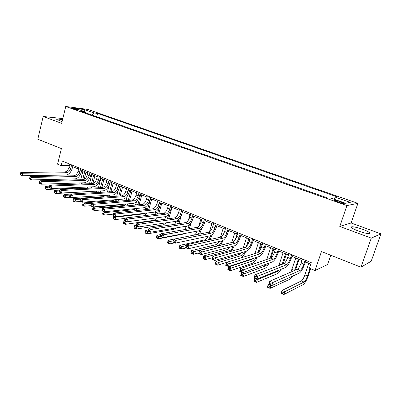 <?xml version="1.0" encoding="UTF-8"?>
<svg xmlns="http://www.w3.org/2000/svg" width="401" height="401" viewBox="0 0 401 401"><rect width="100%" height="100%" fill="white"/><g stroke="black" fill="none" stroke-linecap="round" stroke-linejoin="round"><path stroke-width="0.6" d="M62.516 119.814C58.305 118.907 56.391 118.796 56.782 119.478L62.095 121.558M358.369 230.996C365.116 233.532 371.897 234.53 369.627 232.685C368.484 231.743 366.208 230.64 362.81 229.377C356.188 226.901 349.456 225.883 351.677 227.728C352.77 228.64 355 229.733 358.369 230.996M73.117 108.746C76.145 109.674 77.789 109.994 78.06 109.709L77.027 109.252C74.02 108.325 72.375 108.004 72.1 108.29L73.117 108.746M357.903 203.352L87.749 109.403L65.749 106.491L346.925 205.593L357.903 203.352L351.121 222.986L339.787 226.45L371.271 238.119L380.95 233.863L351.121 222.986M380.95 233.863L371.191 261.231L360.975 267.201L321.467 251.557L315.036 270.525L327.567 264.57L330.765 255.236M62.817 118.571L43.173 116.496L37.804 139.237L61.393 148.581L57.584 164.174L61.142 165.648L69.408 165.688M371.271 238.119L360.975 267.201M315.036 270.525L309.447 268.219L311.311 262.685L62.27 161.062L61.142 165.648M341.637 202.219L339.101 201.327C335.767 200.254 334.249 199.994 334.549 200.54L339.647 202.575C343.005 203.658 344.529 203.924 344.218 203.367L341.637 202.219L341.331 203.117M333.938 199.177L335.171 197.112L337.071 196.831L97.573 113.408L96.731 116.746M335.171 197.112L350.289 202.39L345.622 203.277L330.173 197.858L328.143 198.159L81.483 111.378L85.127 111.839L75.273 108.38L84.395 109.578L94.135 112.977L97.573 113.408M339.787 226.45L346.925 205.593M43.173 116.496L61.659 123.348L65.749 106.491M72.681 166.656L78.576 169.067M81.774 170.38L87.819 172.856M91.032 174.169L97.232 176.706M100.461 178.029L106.821 180.635M110.064 181.959L116.591 184.63M119.844 185.964L126.541 188.706M129.804 190.044L136.681 192.856M139.959 194.199L147.017 197.086M150.305 198.435L157.548 201.397M160.851 202.751L168.29 205.798M171.603 207.152L179.242 210.279M182.565 211.643L190.415 214.851M193.748 216.219L201.808 219.517M205.157 220.886L213.437 224.279M216.796 225.653L225.302 229.136M228.67 230.515L237.412 234.094M240.795 235.477L249.778 239.156M253.171 240.545L262.409 244.324M265.808 245.718L275.307 249.607M278.715 251.001L288.484 255.001M291.908 256.399L301.953 260.515M305.382 261.918L310.82 264.144M94.135 112.977L92.1 115.117M85.463 112.781L85.127 111.839M84.395 109.578L84.23 111.523M302.439 259.061L301.131 262.986C299.923 266.329 298.68 268.414 297.417 269.246L269.758 281.246L272.75 282.555L271.758 285.602L299.236 273.126C301.121 271.853 302.971 268.715 304.78 263.713L305.868 260.465M305.171 260.179L303.853 264.109C302.64 267.457 301.407 269.552 300.148 270.389L270.931 283.352L269.733 282.825L269.337 284.048L270.535 284.575L270.931 283.352M270.535 284.575L271.758 285.602L268.77 284.289L269.758 281.246L269.733 282.825M268.77 284.289L269.337 284.048M308.78 263.307L304.885 274.896C303.727 278.083 302.549 280.098 301.357 280.951L282.038 290.464L284.835 291.692L283.903 294.509L303.101 284.67C304.88 283.372 306.635 280.339 308.369 275.572L310.675 268.725M310.038 268.459L307.497 275.993C306.334 279.186 305.161 281.211 303.978 282.068L284.835 291.692L283.166 292.444L282.048 291.948L281.672 293.076L282.795 293.572L283.166 292.444M282.795 293.572L283.903 294.509L281.111 293.271L282.038 290.464L282.048 291.948M281.111 293.271L281.672 293.076M288.961 253.562L287.682 257.452C286.494 260.76 285.241 262.81 283.923 263.607L255.021 274.8L257.943 276.073L256.976 279.096L285.707 267.437C287.667 266.219 289.542 263.131 291.316 258.184L292.379 254.961M291.632 254.655L290.349 258.545C289.156 261.863 287.908 263.923 286.6 264.725L256.124 276.855L254.956 276.344L254.57 277.552L255.738 278.063L256.124 276.855M255.738 278.063L256.976 279.096L254.059 277.813L255.021 274.8L254.956 276.344M254.059 277.813L254.57 277.552M275.768 248.179L274.525 252.034C273.357 255.312 272.089 257.332 270.72 258.089L240.64 268.51L243.492 269.758L242.55 272.745L272.469 261.873C274.505 260.705 276.394 257.668 278.144 252.765L279.181 249.572M278.384 249.247L277.131 253.106C275.963 256.389 274.695 258.414 273.337 259.186L241.678 270.52L240.535 270.018L240.159 271.211L241.302 271.713L241.678 270.52M241.302 271.713L242.55 272.745L239.708 271.492L240.64 268.51L240.535 270.018M239.708 271.492L240.159 271.211M262.861 242.911L261.642 246.73C260.495 249.978 259.216 251.963 257.803 252.69L226.6 262.369L229.382 263.587L228.465 266.545L259.512 256.424C261.617 255.307 263.532 252.324 265.251 247.467L266.264 244.299M265.417 243.958L264.199 247.783C263.046 251.036 261.768 253.026 260.364 253.763L227.573 264.329L226.46 263.843L226.094 265.026L227.207 265.517L227.573 264.329M227.207 265.517L228.465 266.545L225.688 265.322L226.6 262.369L226.46 263.843M225.688 265.322L226.094 265.026M295.482 270.084L299.056 259.327M298.369 259.046L294.57 270.48M295.793 257.993L290.936 272.058M268.825 284.124L268.239 284.384L270.976 285.587L270.063 288.379L290.129 279.116L292.785 276.053M271.342 285.422L269.307 286.324L268.214 285.838L267.848 286.956L268.941 287.442L269.307 286.324M268.941 287.442L270.063 288.379L267.337 287.166L268.239 284.384L268.214 285.838M267.337 287.166L267.848 286.956M283.116 263.918L286.329 254.119M285.592 253.818L282.169 264.289M283.071 252.785L278.835 265.577M279.517 269.948L278.259 271.111L257.422 279.617L256.535 282.384L277.427 273.672C278.454 273.176 279.607 271.748 280.885 269.397M255.136 278.284L254.75 278.439L257.422 279.617L255.758 280.339L254.685 279.863L254.334 280.971L255.402 281.447L255.758 280.339M255.402 281.447L256.535 282.384L253.868 281.201L254.75 278.439L254.685 279.863M253.868 281.201L254.334 280.971M270.961 257.978L273.858 249.011M273.081 248.695L269.968 258.354M270.61 247.683L266.82 259.442M267.843 263.552L265.798 265.798L244.169 273.783L243.307 276.52L264.981 268.339C266.244 267.748 267.592 266.008 269.031 263.121M241.958 272.485L241.557 272.63L244.169 273.783L242.51 274.484L241.462 274.023L241.116 275.116L242.164 275.582L242.51 274.484M242.164 275.582L243.307 276.52L240.695 275.362L241.557 272.63L241.462 274.023M240.695 275.362L241.116 275.116M250.219 237.753L249.031 241.537C247.903 244.755 246.61 246.71 245.156 247.407L212.891 256.374L215.608 257.562L214.715 260.49L246.831 251.096C249.006 250.023 250.936 247.086 252.625 242.279L253.612 239.141M252.725 238.775L251.532 242.57C250.399 245.788 249.111 247.753 247.663 248.455L213.803 258.289L212.715 257.813L212.355 258.986L213.442 259.462L213.803 258.289M213.442 259.462L214.715 260.49L212.004 259.297L212.891 256.374L212.715 257.813M212.004 259.297L212.355 258.986M259.272 251.447L261.637 244.008M260.82 243.678L257.978 252.62M258.399 242.685L254.946 253.577M256.169 257.517C255.252 259.241 254.389 260.269 253.582 260.6L231.207 268.068L230.364 270.785L252.785 263.116C254.264 262.444 255.768 260.46 257.297 257.151M252.209 258.805L251.171 259.567L228.65 266.946L231.207 268.068L229.547 268.76L228.525 268.309L228.189 269.392L229.212 269.848L229.547 268.76M229.212 269.848L230.364 270.785L227.808 269.652L228.65 266.946L228.525 268.309M227.808 269.652L228.189 269.392M237.843 232.705L236.685 236.455C235.572 239.643 234.269 241.567 232.77 242.229L199.498 250.515L202.154 251.678L201.282 254.58L234.415 245.873C236.65 244.851 238.6 241.958 240.259 237.197L241.227 234.084M240.299 233.708L239.131 237.462C238.019 240.655 236.715 242.585 235.227 243.257L200.35 252.389L199.287 251.923L198.941 253.086L200.004 253.552L200.35 252.389M200.004 253.552L201.282 254.58L198.635 253.412L199.498 250.515L199.287 251.923M198.635 253.412L198.941 253.086M248.299 243.447L249.663 239.106M248.805 238.755L246.369 246.53M246.435 237.788L243.262 247.933M244.6 251.748C243.592 253.853 242.595 255.101 241.618 255.497L218.525 262.485L217.703 265.176L226.585 262.419M241.111 252.77L239.252 254.49L216.024 261.382L218.525 262.485L216.871 263.161L215.868 262.715L215.537 263.793L216.54 264.239L216.871 263.161M216.54 264.239L217.703 265.176L215.202 264.069L216.024 261.382L215.868 262.715M241.207 257.838C242.8 256.856 244.304 254.715 245.708 251.422M215.202 264.069L215.537 263.793M225.723 227.758L224.585 231.477C223.497 234.63 222.179 236.525 220.645 237.161L186.415 244.79L189.006 245.928L188.159 248.8L222.259 240.76C224.55 239.788 226.515 236.936 228.149 232.219L229.091 229.136M228.124 228.74L226.986 232.465C225.893 235.628 224.58 237.527 223.046 238.169L189.006 245.928L187.207 246.625L186.169 246.169L185.833 247.317L186.871 247.773L187.207 246.625M186.871 247.773L188.159 248.8L185.573 247.663L186.415 244.79L186.169 246.169M185.573 247.663L185.833 247.317M237.031 233.938L235.242 239.718M234.7 232.986L231.773 242.48M233.176 246.199C232.129 248.61 231.031 250.044 229.883 250.5L206.114 257.016L205.312 259.683L212.5 257.658M229.968 247.041L227.567 249.512L203.663 255.938L206.114 257.016L204.46 257.678L203.482 257.247L203.162 258.314L204.139 258.745L204.46 257.678M204.139 258.745L205.312 259.683L202.866 258.6L203.663 255.938L203.482 257.247M231.322 251.252L234.289 245.908M202.866 258.6L203.162 258.314M213.843 222.911L212.736 226.6C211.663 229.723 210.34 231.593 208.761 232.199L173.628 239.196L176.159 240.309L175.337 243.156L210.345 235.753C212.7 234.821 214.675 232.019 216.284 227.342L217.207 224.284M216.199 223.873L215.086 227.567C214.014 230.7 212.69 232.57 211.121 233.181L176.159 240.309L174.365 240.991L173.352 240.545L173.021 241.683L174.034 242.129L174.365 240.991M174.034 242.129L175.337 243.156L172.806 242.039L173.352 240.545M172.806 242.039L173.021 241.683M223.202 228.274L220.49 237.197M221.918 240.841C220.861 243.497 219.683 245.086 218.385 245.602L193.969 251.668L193.182 254.309L198.796 252.876M218.921 241.547C217.974 243.312 217.036 244.339 216.114 244.635L191.568 250.61L193.969 251.668L192.315 252.314L191.357 251.888L191.041 252.946L192.004 253.372L192.315 252.314M192.004 253.372L193.182 254.309L190.791 253.247L191.568 250.61L191.357 251.888M220.761 245.222L223.111 240.379M190.791 253.247L191.041 252.946M202.209 218.164L201.127 221.818C200.069 224.916 198.736 226.755 197.122 227.332L161.122 233.733L163.603 234.816L162.796 237.633L198.675 230.851C201.081 229.958 203.076 227.197 204.655 222.565L205.558 219.532M204.515 219.106L203.432 222.771C202.37 225.873 201.036 227.713 199.432 228.299L163.603 234.816L161.814 235.482L160.821 235.046L160.5 236.174L161.493 236.61L161.814 235.482M161.493 236.61L162.796 237.633L160.325 236.545L160.821 235.046M160.325 236.545L160.5 236.174M210.159 239.497L212.224 234.6M211.923 223.658L209.452 231.893M210.851 235.587L208.485 239.873M208.004 236.249C207.001 238.309 205.959 239.507 204.881 239.848L179.723 245.392L182.074 246.425L181.307 249.046L186.159 247.918M186.209 245.497L180.425 247.061L179.488 246.645L179.182 247.693L180.119 248.114L180.425 247.061M180.119 248.114L181.307 249.046L178.961 248.008L179.488 246.645M178.961 248.008L179.182 247.693M190.806 213.512L189.748 217.136C188.706 220.204 187.362 222.014 185.718 222.565L148.901 228.385L151.322 229.442L150.54 232.239L187.242 226.039C189.698 225.192 191.708 222.47 193.262 217.878L194.144 214.871M193.066 214.435L192.004 218.064C190.961 221.141 189.623 222.956 187.979 223.512L151.322 229.442L149.538 230.099L148.565 229.673L148.255 230.791L149.227 231.217L149.538 230.099M149.227 231.217L150.54 232.239L148.119 231.171L148.565 229.673M148.119 231.171L148.255 230.791M199.633 234.019L201.628 228.59M200.044 230.189L198.179 234.304M200.861 219.131L198.756 226.244M197.242 231.121C196.209 233.427 195.086 234.77 193.863 235.156L168.124 240.284L170.425 241.297L169.678 243.893L174.646 242.851M173.182 240.735L168.786 241.918L167.864 241.512L167.563 242.55L168.485 242.961L168.786 241.918M168.485 242.961L169.678 243.893L167.382 242.876L167.864 241.512M167.382 242.876L167.563 242.55M179.628 208.951L178.59 212.545C177.568 215.583 176.214 217.367 174.535 217.893L136.941 223.156L139.312 224.189L138.551 226.961L176.034 221.327C178.54 220.52 180.56 217.838 182.089 213.287L182.951 210.304M181.843 209.853L180.806 213.452C179.778 216.5 178.43 218.289 176.756 218.821L139.312 224.189L137.533 224.831L136.586 224.415L136.28 225.522L137.227 225.938L137.533 224.831M137.227 225.938L138.551 226.961L136.185 225.918L136.28 225.522M136.941 223.156L136.586 224.415M189.207 228.74L191.362 222.224M189.503 224.66L187.848 228.981M190.009 214.685L188.42 220.124M186.635 226.144L184.605 229.557M160.896 234.535L156.766 235.277L159.022 236.269L158.29 238.846L184.5 233.863L185.738 233.297M160.48 236.004L157.382 236.881L156.48 236.485L156.184 237.512L157.087 237.913L157.382 236.881M157.087 237.913L158.29 238.846L156.039 237.848L156.48 236.485M156.039 237.848L156.184 237.512M168.666 204.475L167.653 208.039C166.646 211.056 165.287 212.811 163.578 213.312L125.247 218.039L127.563 219.051L126.821 221.798L165.047 216.71C167.598 215.939 169.628 213.297 171.137 208.786L171.979 205.828M170.841 205.362L169.823 208.936C168.811 211.954 167.458 213.718 165.753 214.224L127.563 219.051L125.789 219.678L124.861 219.272L124.566 220.37L125.493 220.781L125.789 219.678M125.493 220.781L126.821 221.798L124.505 220.776L124.566 220.37M125.247 218.039L124.861 219.272M178.911 223.643L181.733 214.38M179.222 219.001L177.593 223.848M176.194 221.297L174.661 224.314M148.47 229.913L145.633 230.375L147.844 231.347L147.132 233.898L173.874 229.307L176.144 227.913M148.33 231.267L146.21 231.948L145.322 231.557L145.042 232.58L145.924 232.971L146.21 231.948M145.924 232.971L147.132 233.898L144.926 232.921L145.322 231.557M144.926 232.921L145.042 232.58M157.919 200.089L156.926 203.628C155.934 206.615 154.57 208.345 152.831 208.821L113.799 213.031L116.069 214.024L115.343 216.746L154.275 212.179C156.871 211.442 158.911 208.841 160.395 204.37L161.222 201.437M160.049 200.961L159.057 204.5C158.059 207.492 156.696 209.232 154.961 209.713L116.069 214.024L114.3 214.64L113.393 214.239L113.102 215.327L114.009 215.728L114.3 214.64M114.009 215.728L115.343 216.746L113.077 215.743L113.102 215.327M113.799 213.031L113.393 214.239M168.751 218.705L172.069 207.342M169.217 213.116L167.453 218.886M165.969 216.415L164.726 219.267M136.33 225.337L134.726 225.568L136.891 226.525L136.195 229.051L163.443 224.841L166.4 222.776M137.388 226.45L135.262 227.111L134.395 226.73L134.114 227.743L134.982 228.124L135.262 227.111M134.982 228.124L136.195 229.051L134.034 228.094L134.114 227.743M134.726 225.568L134.395 226.73M147.373 195.788L146.405 199.297C145.428 202.254 144.059 203.964 142.29 204.415L102.596 208.134L104.816 209.106L104.11 211.798L143.708 207.738C146.345 207.036 148.4 204.47 149.859 200.039L150.666 197.132M149.468 196.64L148.495 200.154C147.513 203.122 146.144 204.831 144.38 205.292L104.816 209.106L103.057 209.708L102.165 209.317L101.884 210.395L102.771 210.786L103.057 209.708M102.771 210.786L104.11 211.798L101.889 210.821L101.884 210.395M102.596 208.134L102.165 209.317M158.741 213.908L161.803 203.142M159.598 206.575L157.438 214.069M155.964 211.457L154.876 214.385M124.546 220.796L124.034 220.861L126.16 221.793L125.478 224.304L153.207 220.455C154.345 220.259 155.508 219.382 156.691 217.823M126.666 221.728L124.531 222.37L123.683 221.999L123.413 223.001L124.26 223.377L124.531 222.37M124.26 223.377L125.478 224.304L123.358 223.367L123.413 223.001M124.034 220.861L123.683 221.999M137.032 191.568L136.084 195.046C135.122 197.984 133.744 199.663 131.949 200.094L91.629 203.337L93.804 204.289L93.112 206.956L133.343 203.377C136.024 202.711 138.084 200.184 139.523 195.793L140.31 192.906M139.087 192.405L138.134 195.888C137.167 198.831 135.794 200.52 134.004 200.951L93.804 204.289L92.05 204.876L91.177 204.495L90.902 205.563L91.769 205.949L92.05 204.876M91.769 205.949L93.112 206.956L90.942 205.999L90.902 205.563M91.629 203.337L91.177 204.495M148.871 209.247L151.723 199.016M150.586 198.55L147.563 209.387M146.18 206.435L145.137 209.653M145.037 213.262L143.799 213.828L115.638 217.162L114.972 219.648L125.137 218.385M114.074 216.184L113.558 216.244L115.638 217.162L114.014 217.728L113.182 217.357L112.917 218.355L113.749 218.72L114.014 217.728M113.749 218.72L114.972 219.648L112.892 218.725L112.917 218.355M144.455 215.673L147.067 213.026M113.558 216.244L113.182 217.357M126.886 187.427L125.959 190.876C125.012 193.788 123.628 195.447 121.809 195.858L80.892 198.64L83.017 199.573L82.345 202.214L123.172 199.107C125.894 198.47 127.964 195.979 129.378 191.623L130.15 188.761M128.901 188.249L127.969 191.703C127.017 194.62 125.633 196.284 123.819 196.696L83.017 199.573L81.268 200.149L80.416 199.773L80.145 200.836L80.997 201.207L81.268 200.149M80.997 201.207L82.345 202.214L80.215 201.277L80.145 200.836M80.892 198.64L80.416 199.773M139.157 204.71L141.829 194.961M140.666 194.485L137.829 204.836M136.611 201.347L135.518 205.051M135.764 208.55L133.919 209.618L105.318 212.615L104.666 215.081L113.433 214.114M103.804 211.663L103.283 211.718L105.318 212.615L103.704 213.172L102.887 212.811L102.626 213.798L103.443 214.159L103.704 213.172M103.443 214.159L104.666 215.081L102.631 214.179L102.626 213.798M135.678 210.67L137.553 208.37M103.283 211.718L102.887 212.811M116.927 183.362L116.019 186.786C115.087 189.673 113.699 191.307 111.854 191.698L70.37 194.039L72.456 194.951L71.799 197.573L113.197 194.911C115.954 194.31 118.029 191.848 119.423 187.533L120.18 184.691M118.902 184.169L117.994 187.598C117.057 190.49 115.668 192.129 113.829 192.52L72.456 194.951L70.711 195.518L69.879 195.152L69.614 196.199L70.451 196.57L70.711 195.518M70.451 196.57L71.799 197.573L69.714 196.655L69.614 196.199M70.37 194.039L69.879 195.152M129.593 200.284L132.109 190.986M130.921 190.5L128.245 200.395M127.262 196.139L126.034 200.57M126.495 203.989L124.22 205.487L95.202 208.159L94.566 210.605L102.019 209.878M123.383 204.264L122.3 204.67L93.202 207.277L95.202 208.159L93.588 208.705L92.791 208.35L92.536 209.332L93.338 209.683L93.588 208.705M93.338 209.683L94.566 210.605L92.566 209.723L92.536 209.332M126.701 205.878L128.16 203.838M93.202 207.277L92.791 208.35M107.152 179.377L106.265 182.771C105.343 185.633 103.949 187.247 102.085 187.613L60.065 189.533L62.11 190.425L61.468 193.026L103.403 190.791C106.195 190.219 108.28 187.793 109.653 183.513L110.395 180.701M109.092 180.169L108.2 183.568C107.278 186.435 105.884 188.054 104.024 188.425L62.11 190.425L60.371 190.981L59.554 190.625L59.298 191.663L60.115 192.024L60.371 190.981M60.115 192.024L61.468 193.026L59.423 192.124L59.298 191.663M60.065 189.533L59.554 190.625M120.185 195.969L122.561 187.077M121.353 186.58L118.821 196.059M118.165 190.66L116.686 196.204M117.303 199.553L114.691 201.427L85.278 203.788L84.656 206.214L90.912 205.678M114.526 199.763L112.806 200.625L83.318 202.921L85.278 203.788L83.674 204.325L82.887 203.974L82.636 204.946L83.423 205.297L83.674 204.325M83.423 205.297L84.656 206.214L82.696 205.347L82.636 204.946M117.729 201.237L118.896 199.432M83.318 202.921L82.887 203.974M97.558 175.463L96.686 178.831C95.779 181.668 94.385 183.257 92.496 183.608L49.97 185.117L51.975 185.989L51.343 188.57L93.794 186.751C96.616 186.209 98.706 183.818 100.06 179.573L100.786 176.776M99.463 176.239L98.591 179.613C97.679 182.455 96.285 184.049 94.4 184.4L51.975 185.989L50.24 186.535L49.438 186.184L49.188 187.217L49.99 187.568L50.24 186.535M49.99 187.568L51.343 188.57L49.343 187.688L49.188 187.217M49.97 185.117L49.438 186.184M110.937 191.748L113.182 183.237M111.954 182.731L109.558 191.828M110.09 181.969L107.473 191.944M108.22 195.232L106.706 196.881M105.643 195.397L103.478 196.65L73.619 198.65L75.543 199.498L74.932 201.909L80.671 201.477M80.681 199.142L75.543 199.498L73.944 200.024L73.172 199.683L72.927 200.65L73.699 200.991L73.944 200.024M73.699 200.991L74.932 201.909L73.012 201.056L72.927 200.65M108.816 196.741L109.769 195.132M73.619 198.65L73.172 199.683M88.135 171.618L87.283 174.956C86.39 177.773 84.987 179.342 83.077 179.673L40.075 180.786L42.04 181.648L41.423 184.199L84.355 182.786C87.207 182.27 89.303 179.909 90.641 175.703L91.353 172.926M90.004 172.38L89.152 175.728C88.255 178.545 86.857 180.119 84.947 180.45L42.04 181.648L40.311 182.184L39.529 181.838L39.283 182.861L40.065 183.207L40.311 182.184M40.065 183.207L41.423 184.199L39.463 183.337L39.283 182.861M40.075 180.786L39.529 181.838M101.844 187.623L103.969 179.468M102.716 178.951L100.445 187.688M100.887 178.204L98.405 187.783M99.253 191.011L98.135 192.47M96.821 191.142L94.811 192.66M70.34 194.104L64.1 194.46L65.99 195.292L65.393 197.678L71.198 197.307M69.919 195.061L65.99 195.292L64.396 195.808L63.639 195.472L63.403 196.43L64.155 196.766L64.396 195.808M64.155 196.766L65.393 197.678L63.508 196.841L63.403 196.43M99.994 192.365L100.776 190.931M64.1 194.46L63.639 195.472M78.882 167.839L78.05 171.157C77.167 173.949 75.764 175.498 73.834 175.808L30.376 176.545L32.301 177.387L31.699 179.919L75.087 178.886C77.974 178.405 80.075 176.074 81.393 171.899L82.085 169.147M80.721 168.59L79.884 171.914C78.997 174.706 77.594 176.26 75.669 176.575L32.301 177.387L30.581 177.914L29.809 177.573L29.569 178.59L30.341 178.926L30.581 177.914M30.341 178.926L31.699 179.919L29.774 179.072L29.569 178.59M30.376 176.545L29.809 177.573M92.912 183.548L94.917 175.758M93.644 175.237L91.483 183.643M91.844 174.5L89.483 183.713M90.41 186.896L89.548 188.184M88.1 186.996L86.832 188.31M59.794 190.109L54.762 190.345L56.616 191.162L56.035 193.533L87.654 191.633M59.453 191.021L56.616 191.162L55.027 191.668L54.285 191.342L54.05 192.29L54.792 192.62L55.027 191.668M54.792 192.62L56.035 193.533L54.18 192.711L54.05 192.29M91.273 188.109L91.914 186.831M54.762 190.345L54.285 191.342M69.794 164.134L68.977 167.423C68.11 170.189 66.701 171.718 64.756 172.014L20.867 172.385L22.752 173.212L22.165 175.723L65.99 175.062C68.902 174.605 71.007 172.305 72.305 168.164L72.987 165.433M71.599 164.871L70.782 168.164C69.909 170.936 68.501 172.47 66.556 172.766L22.752 173.212L21.037 173.728L20.286 173.397L20.05 174.4L20.807 174.731L21.037 173.728M20.807 174.731L22.165 175.723L20.281 174.891L20.05 174.4M20.867 172.385L20.286 173.397M84.17 179.372L86.014 172.114M84.721 171.588L82.671 179.683M82.957 170.861L80.711 179.733M81.694 182.871L81.017 184.014M79.483 182.946L78.541 184.099M49.453 186.159L45.594 186.305L47.413 187.107L46.842 189.457L77.669 188.094L79.734 187.352M49.233 187.036L45.829 187.608L45.102 187.287L44.872 188.224L45.599 188.55L45.829 187.608M45.599 188.55L46.842 189.457L45.027 188.65L44.872 188.224M82.661 183.954L83.187 182.821M45.594 186.305L45.102 187.287M338.78 202.274L339.101 201.327M303.853 264.109L301.131 262.986M300.148 270.389L297.417 269.246M307.497 275.993L304.885 274.896M303.978 282.068L301.357 280.951M290.349 258.545L287.682 257.452M286.6 264.725L283.923 263.607M277.131 253.106L274.525 252.034M273.337 259.186L270.72 258.089M264.199 247.783L261.642 246.73M260.364 253.763L257.803 252.69M294.474 270.525L291.988 269.477M280.845 264.8L279.357 264.174M278.259 271.111L277.477 270.775M267.517 259.201L266.976 258.976M265.798 265.798L263.893 264.991M251.532 242.57L249.031 241.537M247.663 248.455L245.156 247.407M253.582 260.6L251.171 259.567M239.131 237.462L236.685 236.455M235.227 243.257L232.77 242.229M241.618 255.497L239.252 254.49M226.986 232.465L224.585 231.477M223.046 238.169L220.645 237.161M229.883 250.5L227.567 249.512M215.086 227.567L212.736 226.6M211.121 233.181L208.761 232.199M218.385 245.602L216.114 244.635M203.432 222.771L201.127 221.818M199.432 228.299L197.122 227.332M206.154 240.389L204.881 239.848M192.004 218.064L189.748 217.136M187.979 223.512L185.718 222.565M199.863 230.791L199.397 230.595M180.806 213.452L178.59 212.545M176.756 218.821L174.535 217.893M189.041 226.244L187.974 225.798M169.823 208.936L167.653 208.039M165.753 214.224L163.578 213.312M178.42 221.783L176.781 221.096M159.057 204.5L156.926 203.628M154.961 209.713L152.831 208.821M167.994 217.407L165.934 216.54M148.495 200.154L146.405 199.297M144.38 205.292L142.29 204.415M157.763 213.111L155.738 212.259M138.134 195.888L136.084 195.046M134.004 200.951L131.949 200.094M147.718 208.891L145.728 208.059M143.799 213.828L143.027 213.497M127.969 191.703L125.959 190.876M123.819 196.696L121.809 195.858M137.854 204.751L135.904 203.929M133.919 209.618L132.26 208.911M117.994 187.598L116.019 186.786M113.829 192.52L111.854 191.698M127.603 200.445L126.255 199.878M124.22 205.487L122.3 204.67M108.2 183.568L106.265 182.771M104.024 188.425L102.085 187.613M117.393 196.154L116.771 195.899M114.691 201.427L112.806 200.625M98.591 179.613L96.686 178.831M94.4 184.4L92.496 183.608M104.395 197.041L103.478 196.65M89.152 175.728L87.283 174.956M84.947 180.45L83.077 179.673M79.884 171.914L78.05 171.157M75.669 176.575L73.834 175.808M70.782 168.164L68.977 167.423M66.556 172.766L64.756 172.014M369.291 233.643L369.627 232.685M344.113 203.678L344.218 203.367"/></g></svg>
